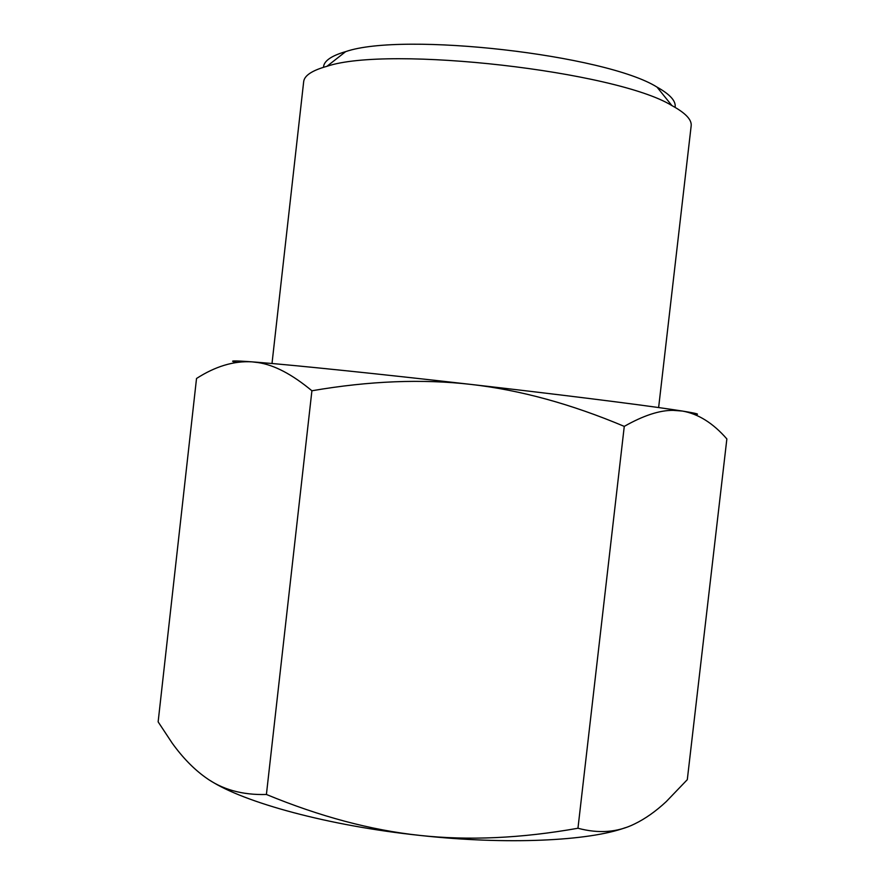 <?xml version="1.0" encoding="UTF-8"?>
<svg xmlns="http://www.w3.org/2000/svg" width="885" height="885" viewBox="0 0 885 885"><rect width="100%" height="100%" fill="white"/><g stroke="black" fill="none" stroke-linecap="round" stroke-linejoin="round"><path stroke-width="1.33" d="M625.363 827.685C588.956 841.004 507.116 845.031 419.778 835.407C328.8 825.805 244.216 802.618 210.254 780.581M675.078 107.35C676.217 101.222 670.188 94.463 657.002 87.095C605.65 54.759 402.985 31.661 345.67 51.629C331.167 55.843 323.777 61.065 323.501 67.293M272.005 363.514L303.666 81.741C304.285 75.601 312.051 70.457 326.963 66.298C388.736 45.246 616.469 71.198 671.925 105.603C685.521 113.003 691.926 119.774 691.163 125.891L658.628 407.565M236.649 362.419C228.031 360.671 233.153 360.483 252.037 361.854L258.42 362.352C295.214 365.273 380.97 374.112 471.174 384.444C557.462 394.29 637.045 404.279 672.124 409.49L682.357 411.049L673.208 410.363C659.668 410.197 643.351 415.541 624.268 426.382C571.157 404.002 520.126 390.019 471.174 384.444C422.245 378.802 369.156 380.915 311.907 390.772C292.072 374.289 274.096 364.885 257.989 362.562L252.037 361.854C233.95 360.759 215.453 366.29 196.525 378.481L158.138 721.861L172.265 743.234C182.575 757.516 193.616 768.899 205.42 777.362C221.991 789.497 242.324 795.195 266.407 794.476C319.861 816.534 370.992 830.174 419.778 835.407C468.574 840.706 521.298 838.316 577.96 828.249C598.758 833.814 617.63 832.376 634.589 823.946C645.231 818.791 655.785 811.346 666.25 801.6L687.302 779.663L726.862 438.938C713.089 423.13 698.254 413.826 682.357 411.049C696.882 413.395 700.964 414.534 694.603 414.468M577.96 828.249L624.268 426.382M266.407 794.476L311.907 390.772M345.67 51.629L326.963 66.298M657.002 87.095L671.925 105.603M672.124 409.49L673.208 410.363"/></g></svg>
